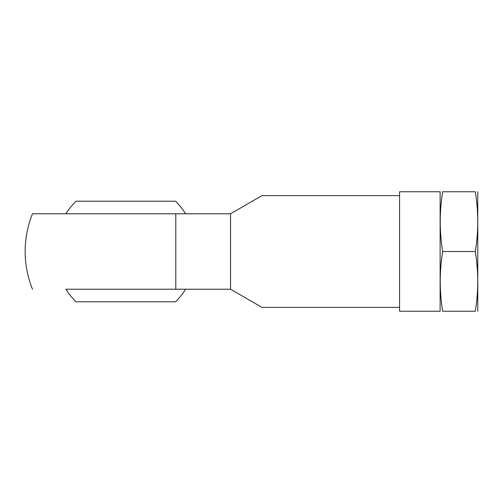 <?xml version="1.0" encoding="UTF-8"?>
<svg xmlns="http://www.w3.org/2000/svg" width="503" height="503" viewBox="0 0 503 503"><rect width="100%" height="100%" fill="white"/><g stroke="black" fill="none" stroke-linecap="round" stroke-linejoin="round"><path stroke-width="0.75" d="M399.571 191.769L399.571 311.231L440.125 311.231L440.125 191.769L399.571 191.769M32.494 289.225A100.6 100.6 0 0 1 25.15 251.5C25.175 238.453 27.621 225.878 32.494 213.775L230.544 213.775L230.544 289.225L65.899 289.225A70.747 70.747 0 0 0 76.003 301.8L175.497 301.8A70.747 70.747 0 0 0 185.601 289.225L65.899 289.225M125.75 213.775L185.601 213.775A70.747 70.747 0 0 0 175.497 201.2L76.003 201.2A70.747 70.747 0 0 0 65.899 213.775L32.494 213.775M230.544 213.775L261.994 195.617L399.571 195.617M399.571 307.383L261.994 307.383L230.544 289.225M442.684 191.769C439.427 191.769 439.427 191.769 442.684 191.769L475.291 191.769C478.548 191.769 478.548 191.769 475.291 191.769C478.548 211.681 478.548 231.587 475.291 251.5C478.548 271.413 478.548 291.319 475.291 311.231C478.548 311.231 478.548 311.231 475.291 311.231L442.684 311.231C439.427 311.231 439.427 311.231 442.684 311.231C439.427 291.319 439.427 271.413 442.684 251.5C439.427 231.587 439.427 211.681 442.684 191.769M442.684 251.5L475.291 251.5M477.768 191.769L477.768 311.231M175.786 213.775L175.786 289.225M440.125 310.917L440.207 311.231M440.125 192.083L440.207 191.769"/></g></svg>
